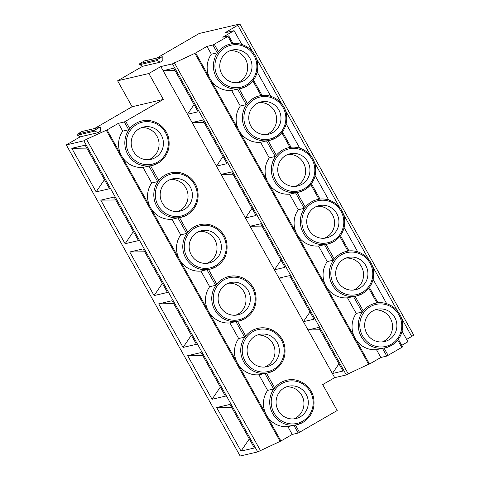 <?xml version="1.0" encoding="UTF-8"?>
<svg xmlns="http://www.w3.org/2000/svg" width="480" height="480" viewBox="0 0 480 480"><rect width="100%" height="100%" fill="white"/><g stroke="black" fill="none" stroke-linecap="round" stroke-linejoin="round"><path stroke-width="0.72" d="M95.07 129.972L99.528 127.392A0.624 0.606 -103.2 0 1 100.44 127.944L100.44 131.184L97.812 132.714L95.07 131.058A0.624 0.606 -103.2 0 1 95.07 129.972L77.496 134.082L81.954 131.496A0.624 0.606 -103.2 0 1 82.116 131.43L99.69 127.326M97.812 132.714L80.232 136.818L77.496 135.162A0.624 0.606 -103.2 0 1 77.496 134.082M157.464 59.46L161.922 56.874A0.624 0.606 -103.2 0 1 162.834 57.426L162.84 60.672L160.206 62.196L157.47 60.54A0.624 0.606 -103.2 0 1 157.464 59.46L139.89 63.564L144.348 60.978A0.624 0.606 -103.2 0 1 144.51 60.912L162.084 56.808M195.654 52.956L210.138 78.882A22.824 22.164 76.8 0 0 231.588 90.438L239.142 88.818A22.824 22.164 76.8 0 0 240.798 88.5L246.732 86.142C255.54 80.34 259.05 72.108 257.28 61.452C254.904 49.392 241.974 41.016 230.412 44.046A22.824 22.164 76.8 0 1 232.068 43.728L227.964 36.378L212.928 45L206.976 46.392L195.654 52.956L172.446 63.852L160.824 66.564L148.848 73.512L117.618 80.808L142.632 66.3L139.89 64.644A0.624 0.606 -103.2 0 1 139.89 63.564M142.632 66.3L160.206 62.196M401.358 317.91L411.72 336.444L413.718 335.088L239.862 24L225.09 32.766L234.09 30.66L222.774 37.224L228.726 35.838L227.964 36.378M234.09 30.66L241.806 44.466M239.862 24L199.236 33.468L156.918 58.014M257.196 72L270.786 96.312M286.17 123.846L299.76 148.158M315.15 175.692L328.74 200.004M344.124 227.538L357.714 251.856M373.104 279.39L386.694 303.702M402.078 331.236L407.952 341.748L401.742 345.348M148.848 73.512L163.332 99.438L132.102 106.734L117.618 80.808M160.824 66.564L334.686 377.652L322.704 384.6L337.194 410.526L298.2 433.044L292.242 434.43L280.92 441L257.718 451.896L240.138 456L66.282 144.912L83.856 140.808L257.718 451.896M166.236 132.084A22.824 22.164 76.8 0 0 141.822 121.002A22.824 22.164 76.8 0 0 135.906 123.348A22.824 22.164 76.8 0 0 129.786 128.628L128.7 129.756L124.338 121.956L163.332 99.438M125.682 121.278L129.786 128.628A22.824 22.164 76.8 0 0 127.794 154.38A22.824 22.164 76.8 0 0 150.552 165.774A22.824 22.164 76.8 0 0 152.208 165.456A22.824 22.164 76.8 0 0 158.124 163.11C166.95 157.296 170.46 149.064 168.69 138.408C166.314 126.348 153.384 117.972 141.822 121.002M195.216 183.93A22.824 22.164 76.8 0 0 170.802 172.848A22.824 22.164 76.8 0 0 164.88 175.2A22.824 22.164 76.8 0 0 158.766 180.474L157.674 181.602L151.722 182.994A22.824 22.164 76.8 0 0 150.528 207.684L280.92 441M124.338 121.956L118.38 123.348L107.058 129.912L121.548 155.838A22.824 22.164 76.8 0 0 142.998 167.394L150.552 165.774L158.766 180.474A22.824 22.164 76.8 0 0 156.774 206.226A22.824 22.164 76.8 0 0 179.526 217.62A22.824 22.164 76.8 0 0 181.188 217.302A22.824 22.164 76.8 0 0 187.104 214.956C195.924 209.148 199.44 200.916 197.664 190.254C195.294 178.194 182.358 169.818 170.802 172.848M193.86 227.046A22.824 22.164 76.8 0 0 187.74 232.32L186.654 233.454L177.93 217.848L179.526 217.62L187.74 232.32A22.824 22.164 76.8 0 0 185.748 258.072A22.824 22.164 76.8 0 0 208.506 269.472A22.824 22.164 76.8 0 0 210.162 269.154A22.824 22.164 76.8 0 0 216.078 266.802C224.898 260.994 228.414 252.762 226.644 242.1C224.268 230.04 211.332 221.67 199.776 224.7A22.824 22.164 76.8 0 0 193.86 227.046M224.19 235.776A22.824 22.164 76.8 0 0 199.776 224.7M253.164 287.622A22.824 22.164 76.8 0 0 228.75 276.546A22.824 22.164 76.8 0 0 222.834 278.892A22.824 22.164 76.8 0 0 216.72 284.166L215.628 285.3L206.91 269.694L208.506 269.472L216.72 284.166A22.824 22.164 76.8 0 0 214.728 309.918A22.824 22.164 76.8 0 0 237.48 321.318A22.824 22.164 76.8 0 0 239.142 321A22.824 22.164 76.8 0 0 245.058 318.654M282.144 339.474A22.824 22.164 76.8 0 0 257.73 328.392A22.824 22.164 76.8 0 0 251.814 330.744A22.824 22.164 76.8 0 0 245.694 336.018L244.602 337.146L235.884 321.546L237.48 321.318L245.694 336.018A22.824 22.164 76.8 0 0 243.702 361.77A22.824 22.164 76.8 0 0 266.46 373.164A22.824 22.164 76.8 0 0 268.116 372.846A22.824 22.164 76.8 0 0 274.032 370.5M118.38 123.348L122.742 131.148A22.824 22.164 76.8 0 0 121.548 155.838L150.528 207.684A22.824 22.164 76.8 0 0 171.978 219.24L180.696 234.846A22.824 22.164 76.8 0 0 179.502 259.53A22.824 22.164 76.8 0 0 200.952 271.086L209.67 286.692A22.824 22.164 76.8 0 0 208.482 311.382A22.824 22.164 76.8 0 0 229.932 322.938L238.65 338.538A22.824 22.164 76.8 0 0 237.456 363.228A22.824 22.164 76.8 0 0 258.906 374.784L266.46 373.164L274.674 387.864A22.824 22.164 76.8 0 0 272.676 413.616A22.824 22.164 76.8 0 0 295.434 425.016A22.824 22.164 76.8 0 0 297.09 424.692L303.03 422.34C311.832 416.538 315.348 408.306 313.572 397.644C311.202 385.584 298.266 377.208 286.704 380.244A22.824 22.164 76.8 0 0 280.788 382.59A22.824 22.164 76.8 0 0 274.674 387.864L273.582 388.998L267.624 390.384A22.824 22.164 76.8 0 0 266.43 415.074A22.824 22.164 76.8 0 0 287.88 426.63L292.242 434.43M297.09 424.692A22.824 22.164 76.8 0 0 303.012 422.346M172.446 63.852L346.308 374.934L334.686 377.652M194.07 104.598L187.488 114.276L198.09 111.798L173.742 68.226L163.14 70.704L175.038 70.542M223.044 156.444L216.468 166.122L227.07 163.644L202.716 120.072L192.114 122.55L204.012 122.394M252.024 208.29L245.442 217.968L256.044 215.49L231.696 171.924L221.094 174.402L232.992 174.24M280.998 260.142L274.416 269.82L285.024 267.342L260.67 223.77L250.068 226.248L261.966 226.086M309.972 311.988L303.396 321.666L313.998 319.188L289.65 275.616L279.048 278.094L290.946 277.938M338.952 363.834L332.37 373.512L342.978 371.034L318.624 327.468L308.022 329.946L319.92 329.784M174.354 62.742L348.216 373.83L346.308 374.934M194.778 53.16L368.64 364.248L348.216 373.83M206.976 46.392L211.332 54.192A22.824 22.164 76.8 0 0 210.138 78.882L369.51 364.044L368.64 364.248M212.928 45L217.29 52.8L211.332 54.192M217.29 52.8L218.382 51.666L214.272 44.322M230.412 44.046A22.824 22.164 76.8 0 0 224.496 46.392A22.824 22.164 76.8 0 0 218.382 51.666A22.824 22.164 76.8 0 0 216.384 77.418A22.824 22.164 76.8 0 0 239.142 88.818L247.356 103.518A22.824 22.164 76.8 0 0 245.364 129.27A22.824 22.164 76.8 0 0 268.116 140.664A22.824 22.164 76.8 0 0 269.778 140.346A22.824 22.164 76.8 0 0 275.694 138A22.824 22.164 76.8 0 0 281.808 132.726M411.72 336.444L406.638 339.39M246.75 86.13A22.824 22.164 76.8 0 0 252.834 80.88L261.048 95.574A22.824 22.164 76.8 0 0 259.392 95.892A22.824 22.164 76.8 0 0 253.476 98.244A22.824 22.164 76.8 0 0 247.356 103.518L246.264 104.646L240.312 106.038A22.824 22.164 76.8 0 0 239.118 130.728A22.824 22.164 76.8 0 0 260.568 142.284L269.286 157.884A22.824 22.164 76.8 0 0 268.092 182.574A22.824 22.164 76.8 0 0 289.542 194.13L298.266 209.736A22.824 22.164 76.8 0 0 297.072 234.426A22.824 22.164 76.8 0 0 318.522 245.982L327.24 261.582A22.824 22.164 76.8 0 0 326.046 286.272A22.824 22.164 76.8 0 0 347.496 297.828L356.214 313.428A22.824 22.164 76.8 0 0 355.026 338.118A22.824 22.164 76.8 0 0 376.476 349.674L380.832 357.474L369.51 364.044M71.79 148.308L96.138 191.874L109.5 188.754L85.152 145.182L71.79 148.308L86.784 148.104M100.764 200.154L125.118 243.726L138.48 240.6L114.126 197.034L100.764 200.154L115.758 199.95M129.744 252L154.092 295.572L167.454 292.446L143.106 248.88L129.744 252L144.738 251.802M158.718 303.852L183.066 347.418L196.434 344.298L172.08 300.726L158.718 303.852L173.712 303.648M187.692 355.698L212.046 399.264L225.408 396.144L201.06 352.572L187.692 355.698L202.692 355.494M216.672 407.544L241.02 451.116L254.388 447.99L230.034 404.424L216.672 407.544L231.666 407.34M80.232 136.818L66.282 144.912M83.856 140.808L86.49 139.278L260.346 450.366M107.058 129.912L86.49 139.278M132.102 106.734L94.524 128.532M299.544 432.36L295.434 425.016L287.88 426.63M231.588 90.438L240.312 106.038M240.798 88.5A22.824 22.164 76.8 0 0 246.714 86.154M243.96 80.64A16.572 16.092 76.8 0 0 250.866 60.264A16.572 16.092 76.8 0 0 232.128 50.07A16.572 16.092 76.8 0 0 227.832 51.774A16.572 16.092 76.8 0 0 220.926 72.144A16.572 16.092 76.8 0 0 239.67 82.344A16.572 16.092 76.8 0 0 243.96 80.64M380.832 357.474L386.79 356.082L402.588 346.92M386.79 356.082L382.428 348.282L384.024 348.06A22.824 22.164 76.8 0 0 385.686 347.736A22.824 22.164 76.8 0 0 391.602 345.39A22.824 22.164 76.8 0 0 397.716 340.116M382.428 348.282L376.476 349.674M106.188 130.116L280.05 441.204M96.138 191.874L104.43 179.676M125.118 243.726L133.404 231.528M154.092 295.572L162.384 283.374M183.066 347.418L191.358 335.22M212.046 399.264L220.338 387.072M241.02 451.116L249.312 438.918M128.7 129.756L122.742 131.148M155.37 157.596A16.572 16.092 76.8 0 0 162.276 137.22A16.572 16.092 76.8 0 0 143.538 127.026A16.572 16.092 76.8 0 0 139.242 128.73A16.572 16.092 76.8 0 0 132.336 149.1A16.572 16.092 76.8 0 0 151.074 159.3A16.572 16.092 76.8 0 0 155.37 157.596M142.998 167.394L151.722 182.994M171.978 219.24L177.93 217.848M184.35 209.442A16.572 16.092 76.8 0 0 191.25 189.072A16.572 16.092 76.8 0 0 172.512 178.872A16.572 16.092 76.8 0 0 168.216 180.576A16.572 16.092 76.8 0 0 161.316 200.946A16.572 16.092 76.8 0 0 180.054 211.146A16.572 16.092 76.8 0 0 184.35 209.442M200.952 271.086L206.91 269.694M180.696 234.846L186.654 233.454M213.324 261.288A16.572 16.092 76.8 0 0 220.23 240.918A16.572 16.092 76.8 0 0 201.492 230.718A16.572 16.092 76.8 0 0 197.196 232.422A16.572 16.092 76.8 0 0 190.29 252.798A16.572 16.092 76.8 0 0 209.028 262.992A16.572 16.092 76.8 0 0 213.324 261.288M229.932 322.938L235.884 321.546M209.67 286.692L215.628 285.3M242.304 313.14A16.572 16.092 76.8 0 0 249.204 292.764A16.572 16.092 76.8 0 0 230.466 282.57A16.572 16.092 76.8 0 0 226.17 284.274A16.572 16.092 76.8 0 0 219.27 304.644A16.572 16.092 76.8 0 0 238.008 314.844A16.572 16.092 76.8 0 0 242.304 313.14M238.65 338.538L244.602 337.146M271.278 364.986A16.572 16.092 76.8 0 0 278.178 344.616A16.572 16.092 76.8 0 0 259.44 334.416A16.572 16.092 76.8 0 0 255.15 336.12A16.572 16.092 76.8 0 0 248.244 356.49A16.572 16.092 76.8 0 0 266.982 366.69A16.572 16.092 76.8 0 0 271.278 364.986M258.906 374.784L267.624 390.384M300.258 416.832A16.572 16.092 76.8 0 0 307.158 396.462A16.572 16.092 76.8 0 0 288.42 386.262A16.572 16.092 76.8 0 0 284.124 387.966A16.572 16.092 76.8 0 0 277.224 408.342A16.572 16.092 76.8 0 0 295.962 418.536A16.572 16.092 76.8 0 0 300.258 416.832M356.214 313.428L362.172 312.036L363.264 310.908A22.824 22.164 76.8 0 0 361.266 336.66A22.824 22.164 76.8 0 0 384.024 348.06L388.134 355.404M347.496 297.828L355.05 296.208A22.824 22.164 76.8 0 0 356.706 295.89A22.824 22.164 76.8 0 0 362.622 293.544M327.24 261.582L333.198 260.19L334.284 259.062A22.824 22.164 76.8 0 0 332.292 284.814A22.824 22.164 76.8 0 0 355.05 296.208L363.264 310.908A22.824 22.164 76.8 0 1 369.378 305.634A22.824 22.164 76.8 0 1 375.294 303.288A22.824 22.164 76.8 0 1 376.956 302.964L368.748 288.282M318.522 245.982L326.07 244.362A22.824 22.164 76.8 0 0 327.732 244.044A22.824 22.164 76.8 0 0 333.648 241.692A22.824 22.164 76.8 0 0 339.762 236.418M298.266 209.736L304.218 208.344L305.31 207.21A22.824 22.164 76.8 0 0 303.318 232.962A22.824 22.164 76.8 0 0 326.07 244.362L334.284 259.062A22.824 22.164 76.8 0 1 340.404 253.788A22.824 22.164 76.8 0 1 346.32 251.436A22.824 22.164 76.8 0 1 347.976 251.118L339.768 236.436M289.542 194.13L297.096 192.516A22.824 22.164 76.8 0 0 298.752 192.192A22.824 22.164 76.8 0 0 304.668 189.846C313.494 184.038 317.004 175.806 315.234 165.144C312.858 153.084 299.928 144.708 288.366 147.744A22.824 22.164 76.8 0 0 282.45 150.09A22.824 22.164 76.8 0 0 276.33 155.364A22.824 22.164 76.8 0 0 274.338 181.116A22.824 22.164 76.8 0 0 297.096 192.516L305.31 207.21A22.824 22.164 76.8 0 1 311.424 201.936A22.824 22.164 76.8 0 1 317.346 199.59A22.824 22.164 76.8 0 1 319.002 199.272L310.794 184.584M275.244 156.498L276.33 155.364L272.226 148.014L268.116 140.664L266.52 140.892L275.244 156.498L269.286 157.884M260.568 142.284L266.52 140.892M237.45 82.692A16.572 16.092 76.8 0 0 239.604 81.654A16.572 16.092 76.8 0 0 246.888 62.376A16.572 16.092 76.8 0 0 229.986 50.736M304.704 189.828A22.824 22.164 76.8 0 0 310.788 184.572M281.82 132.738L290.022 147.42A22.824 22.164 76.8 0 0 288.366 147.744M362.658 293.52A22.824 22.164 76.8 0 0 368.742 288.27M148.86 159.648A16.572 16.092 76.8 0 0 151.014 158.61A16.572 16.092 76.8 0 0 158.298 139.332A16.572 16.092 76.8 0 0 141.396 127.692M177.84 211.5A16.572 16.092 76.8 0 0 179.994 210.462A16.572 16.092 76.8 0 0 187.272 191.178A16.572 16.092 76.8 0 0 170.37 179.538M206.814 263.346A16.572 16.092 76.8 0 0 208.968 262.308A16.572 16.092 76.8 0 0 216.252 243.024A16.572 16.092 76.8 0 0 199.35 231.384M235.794 315.192A16.572 16.092 76.8 0 0 237.942 314.154A16.572 16.092 76.8 0 0 245.226 294.876A16.572 16.092 76.8 0 0 228.324 283.236M264.768 367.044A16.572 16.092 76.8 0 0 266.922 366.006A16.572 16.092 76.8 0 0 274.206 346.722A16.572 16.092 76.8 0 0 257.298 335.082M293.742 418.89A16.572 16.092 76.8 0 0 295.896 417.852A16.572 16.092 76.8 0 0 303.18 398.568A16.572 16.092 76.8 0 0 286.278 386.928M272.94 132.486A16.572 16.092 76.8 0 0 279.84 112.116A16.572 16.092 76.8 0 0 261.102 101.916A16.572 16.092 76.8 0 0 256.806 103.62A16.572 16.092 76.8 0 0 249.906 123.99A16.572 16.092 76.8 0 0 268.644 134.19A16.572 16.092 76.8 0 0 272.94 132.486M301.914 184.332A16.572 16.092 76.8 0 0 308.82 163.962A16.572 16.092 76.8 0 0 290.082 153.762A16.572 16.092 76.8 0 0 285.786 155.466A16.572 16.092 76.8 0 0 278.88 175.842A16.572 16.092 76.8 0 0 297.618 186.036A16.572 16.092 76.8 0 0 301.914 184.332M330.894 236.178A16.572 16.092 76.8 0 0 337.794 215.808A16.572 16.092 76.8 0 0 319.056 205.614A16.572 16.092 76.8 0 0 314.76 207.318A16.572 16.092 76.8 0 0 307.86 227.688A16.572 16.092 76.8 0 0 326.598 237.882A16.572 16.092 76.8 0 0 330.894 236.178M359.868 288.03A16.572 16.092 76.8 0 0 366.774 267.654A16.572 16.092 76.8 0 0 348.036 257.46A16.572 16.092 76.8 0 0 343.74 259.164A16.572 16.092 76.8 0 0 336.834 279.534A16.572 16.092 76.8 0 0 355.572 289.734A16.572 16.092 76.8 0 0 359.868 288.03M388.848 339.876A16.572 16.092 76.8 0 0 395.748 319.506A16.572 16.092 76.8 0 0 377.01 309.306A16.572 16.092 76.8 0 0 372.714 311.01A16.572 16.092 76.8 0 0 365.814 331.38A16.572 16.092 76.8 0 0 384.552 341.58A16.572 16.092 76.8 0 0 388.848 339.876M266.43 134.544A16.572 16.092 76.8 0 0 268.584 133.506A16.572 16.092 76.8 0 0 275.862 114.222A16.572 16.092 76.8 0 0 258.96 102.582M295.404 186.39A16.572 16.092 76.8 0 0 297.558 185.352A16.572 16.092 76.8 0 0 304.842 166.068A16.572 16.092 76.8 0 0 287.94 154.428M324.384 238.236A16.572 16.092 76.8 0 0 326.538 237.198A16.572 16.092 76.8 0 0 333.816 217.92A16.572 16.092 76.8 0 0 316.914 206.274M353.358 290.088A16.572 16.092 76.8 0 0 355.512 289.044A16.572 16.092 76.8 0 0 362.796 269.766A16.572 16.092 76.8 0 0 345.894 258.126M382.338 341.934A16.572 16.092 76.8 0 0 384.486 340.896A16.572 16.092 76.8 0 0 391.77 321.612A16.572 16.092 76.8 0 0 374.868 309.972M81.954 131.496L99.528 127.392M95.07 131.058L77.496 135.162M144.348 60.978L161.922 56.874M157.47 60.54L139.89 64.644M237.858 25.356L252.696 51.906M256.476 58.668L281.67 103.752M285.45 110.52L310.65 155.598M314.43 162.366L339.624 207.45M343.404 214.212L368.598 259.296M372.384 266.064L397.578 311.142M246.396 84.996A21.576 20.952 76.8 0 0 254.064 55.668A21.576 20.952 76.8 0 0 225.396 47.418A21.576 20.952 76.8 0 0 217.728 76.74A21.576 20.952 76.8 0 0 246.396 84.996M136.806 124.374A21.576 20.952 76.8 0 0 129.138 153.696A21.576 20.952 76.8 0 0 157.806 161.952A21.576 20.952 76.8 0 0 165.474 132.624A21.576 20.952 76.8 0 0 136.806 124.374M157.674 181.602L148.956 166.002M165.78 176.22A21.576 20.952 76.8 0 0 158.118 205.548A21.576 20.952 76.8 0 0 186.786 213.798A21.576 20.952 76.8 0 0 194.448 184.47A21.576 20.952 76.8 0 0 165.78 176.22M194.76 228.066A21.576 20.952 76.8 0 0 187.092 257.394A21.576 20.952 76.8 0 0 215.76 265.644A21.576 20.952 76.8 0 0 223.428 236.322A21.576 20.952 76.8 0 0 194.76 228.066M223.734 279.918A21.576 20.952 76.8 0 0 216.066 309.24A21.576 20.952 76.8 0 0 244.74 317.496A21.576 20.952 76.8 0 0 252.402 288.168A21.576 20.952 76.8 0 0 223.734 279.918M252.714 331.764A21.576 20.952 76.8 0 0 245.046 361.092A21.576 20.952 76.8 0 0 273.714 369.342A21.576 20.952 76.8 0 0 281.382 340.014A21.576 20.952 76.8 0 0 252.714 331.764M273.582 388.998L264.864 373.392M281.688 383.61A21.576 20.952 76.8 0 0 274.02 412.938A21.576 20.952 76.8 0 0 302.688 421.188A21.576 20.952 76.8 0 0 310.356 391.86A21.576 20.952 76.8 0 0 281.688 383.61M298.2 433.044L293.838 425.238M401.826 347.466L397.722 340.128M353.454 296.436L362.172 312.036M324.474 244.59L333.198 260.19M295.5 192.738L304.218 208.344M237.546 89.046L246.264 104.646M254.37 99.264A21.576 20.952 76.8 0 0 246.708 128.592A21.576 20.952 76.8 0 0 275.376 136.842A21.576 20.952 76.8 0 0 283.044 107.514A21.576 20.952 76.8 0 0 254.37 99.264M304.35 188.688A21.576 20.952 76.8 0 0 312.018 159.36A21.576 20.952 76.8 0 0 283.35 151.11A21.576 20.952 76.8 0 0 275.682 180.438A21.576 20.952 76.8 0 0 304.35 188.688M333.33 240.54A21.576 20.952 76.8 0 0 340.992 211.212A21.576 20.952 76.8 0 0 312.324 202.956A21.576 20.952 76.8 0 0 304.662 232.284A21.576 20.952 76.8 0 0 333.33 240.54M362.304 292.386A21.576 20.952 76.8 0 0 369.972 263.058A21.576 20.952 76.8 0 0 341.304 254.808A21.576 20.952 76.8 0 0 333.636 284.136A21.576 20.952 76.8 0 0 362.304 292.386M391.284 344.232A21.576 20.952 76.8 0 0 398.946 314.904A21.576 20.952 76.8 0 0 370.278 306.654A21.576 20.952 76.8 0 0 362.61 335.982A21.576 20.952 76.8 0 0 391.284 344.232M233.1 43.596L228.762 35.838M262.08 95.442L253.476 80.058M152.208 165.456L158.142 163.098M181.188 217.302L187.122 214.95M210.162 269.154L216.096 266.796M239.142 321L245.076 318.642C253.878 312.84 257.394 304.608 255.618 293.952C253.248 281.892 240.312 273.516 228.75 276.546M268.116 372.846L274.05 370.494C282.852 364.692 286.368 356.46 284.592 345.798C282.222 333.738 269.286 325.362 257.73 328.392M402.624 346.92L398.364 339.294M269.778 140.346L275.712 137.994C284.514 132.192 288.03 123.96 286.254 113.298C283.884 101.238 270.948 92.862 259.392 95.892M291.054 147.288L282.456 131.904M320.034 199.14L311.43 183.75M327.732 244.044L333.666 241.686C342.468 235.884 345.984 227.652 344.208 216.99C341.838 204.936 328.902 196.56 317.346 199.59M349.008 250.986L340.41 235.602M356.706 295.89L362.64 293.532C371.442 287.73 374.958 279.498 373.188 268.842C370.812 256.782 357.876 248.406 346.32 251.436M377.982 302.832L369.384 287.448M385.686 347.736L391.62 345.384C400.422 339.582 403.938 331.35 402.162 320.688C399.792 308.628 386.856 300.252 375.294 303.288M298.752 192.192L304.686 189.84"/></g></svg>
